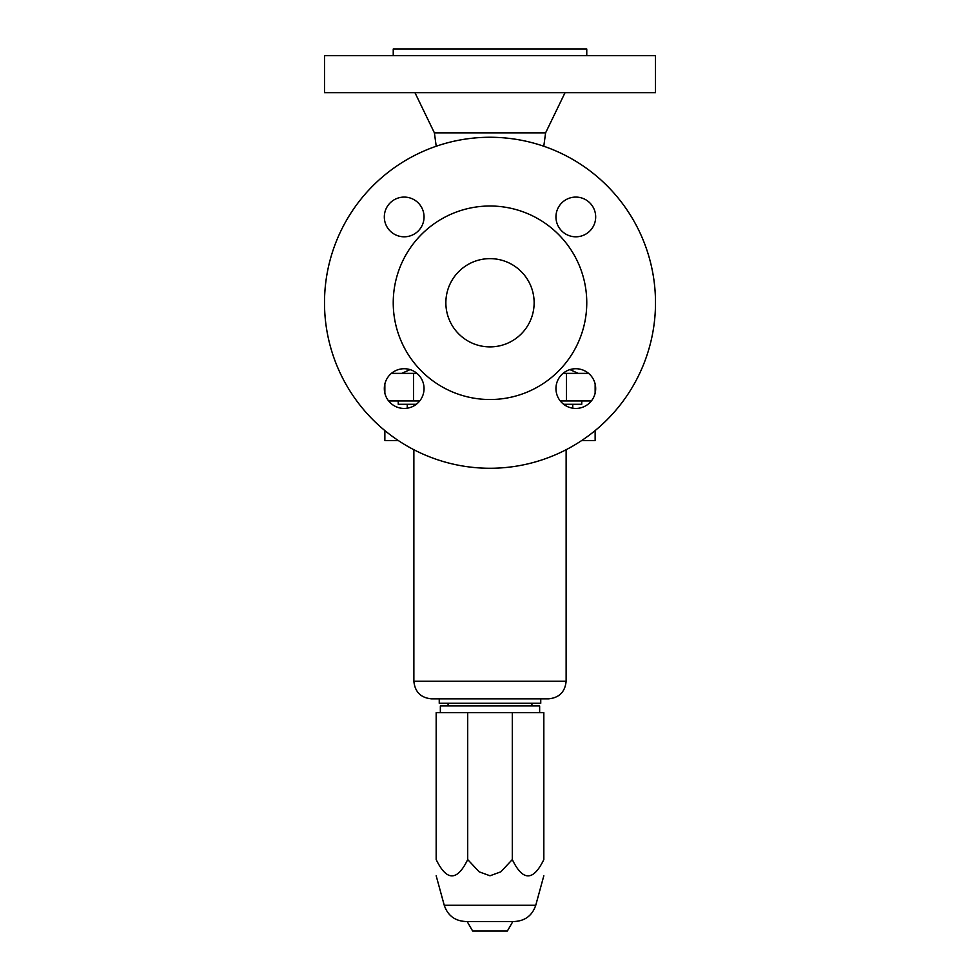 <?xml version="1.0" encoding="UTF-8"?>
<svg xmlns="http://www.w3.org/2000/svg" width="980" height="980" viewBox="0 0 980 980"><rect width="100%" height="100%" fill="white"/><g stroke="black" fill="none" stroke-linecap="round" stroke-linejoin="round"><path stroke-width="1.47" d="M555.954 388.582A19.857 19.857 0 0 1 575.824 368.725A19.857 19.857 0 0 1 595.681 388.582A19.857 19.857 0 0 1 575.824 408.44A19.857 19.857 0 0 1 555.954 388.582M595.681 216.948A19.857 19.857 0 0 1 575.824 236.805A19.857 19.857 0 0 1 555.954 216.948A19.857 19.857 0 0 1 575.824 197.09A19.857 19.857 0 0 1 595.681 216.948M384.319 216.948A19.857 19.857 0 0 1 404.177 197.09A19.857 19.857 0 0 1 424.046 216.948A19.857 19.857 0 0 1 404.177 236.805A19.857 19.857 0 0 1 384.319 216.948M384.319 388.582A19.857 19.857 0 0 1 404.177 368.725A19.857 19.857 0 0 1 424.046 388.582A19.857 19.857 0 0 1 404.177 408.44A19.857 19.857 0 0 1 384.319 388.582M490 137.261A165.498 165.498 0 0 1 655.498 302.771A165.498 165.498 0 0 1 490 468.269A165.498 165.498 0 0 1 324.502 302.771A165.498 165.498 0 0 1 490 137.261M393.237 55.615L393.237 49L586.763 49L586.763 55.615M324.502 55.615L655.498 55.615L655.498 92.696L324.502 92.696L324.502 55.615M436.21 146.253L434.397 132.851L545.603 132.851L565.031 92.696M563.635 404.274L581.753 404.274L581.753 400.967M490 399.522A96.763 96.763 0 0 1 393.237 302.771A96.763 96.763 0 0 1 490 206.008A96.763 96.763 0 0 1 586.763 302.771A96.763 96.763 0 0 1 490 399.522M490 346.896A44.137 44.137 0 0 1 445.863 302.771A44.137 44.137 0 0 1 490 258.634A44.137 44.137 0 0 1 534.137 302.771A44.137 44.137 0 0 1 490 346.896M398.248 400.967L398.248 404.274L416.365 404.274M391.412 373.38L416.953 373.38M563.047 373.38L588.588 373.38M591.344 400.967L560.291 400.967M419.71 400.967L388.656 400.967M595.142 393.164L595.142 384.001M384.858 393.164L384.858 384.001M384.858 430.575L384.858 440.547L398.321 440.547M595.142 430.575L595.142 440.547L581.679 440.547M413.866 449.71L413.866 681.21L566.134 681.21C565.08 691.929 559.2 697.809 548.482 698.863L431.519 698.863L439.248 698.863L439.248 703.273L540.752 703.273L540.752 698.863M539.649 712.632L539.649 705.918L440.351 705.918L440.351 712.632M512.295 859.57L500.817 871.845L490 875.777L479.183 871.845L467.705 859.57C457.195 881.302 446.684 881.302 436.174 859.57L436.174 712.632L543.827 712.632L543.827 859.57C543.827 881.302 543.827 881.302 543.827 859.57C543.827 881.302 543.827 881.302 543.827 859.57C533.316 881.302 522.806 881.302 512.295 859.57L512.295 712.632M467.705 859.57L467.705 712.632M444.246 905.263L535.754 905.263C532.299 915.455 525.207 920.869 514.463 921.506L465.537 921.506C454.793 920.869 447.701 915.455 444.246 905.263L436.174 875.777M512.859 921.506L507.383 931L472.617 931L467.142 921.506M436.174 859.57C436.174 881.302 436.174 881.302 436.174 859.57C436.174 881.302 436.174 881.302 436.174 859.57M566.452 400.967L566.452 373.38M413.548 400.967L413.548 373.38M434.397 132.851L414.969 92.696M410.044 369.607L401.739 373.38M572.749 408.207L572.749 404.274M566.134 681.21L566.134 449.71M448.068 705.918L448.068 703.273M535.754 905.263L543.827 875.777M531.932 705.918L531.932 703.273M407.251 408.207L407.251 404.274M543.79 146.253L545.603 132.851M569.956 369.607L578.261 373.38M413.866 681.21C414.92 691.929 420.8 697.809 431.519 698.863"/></g></svg>

